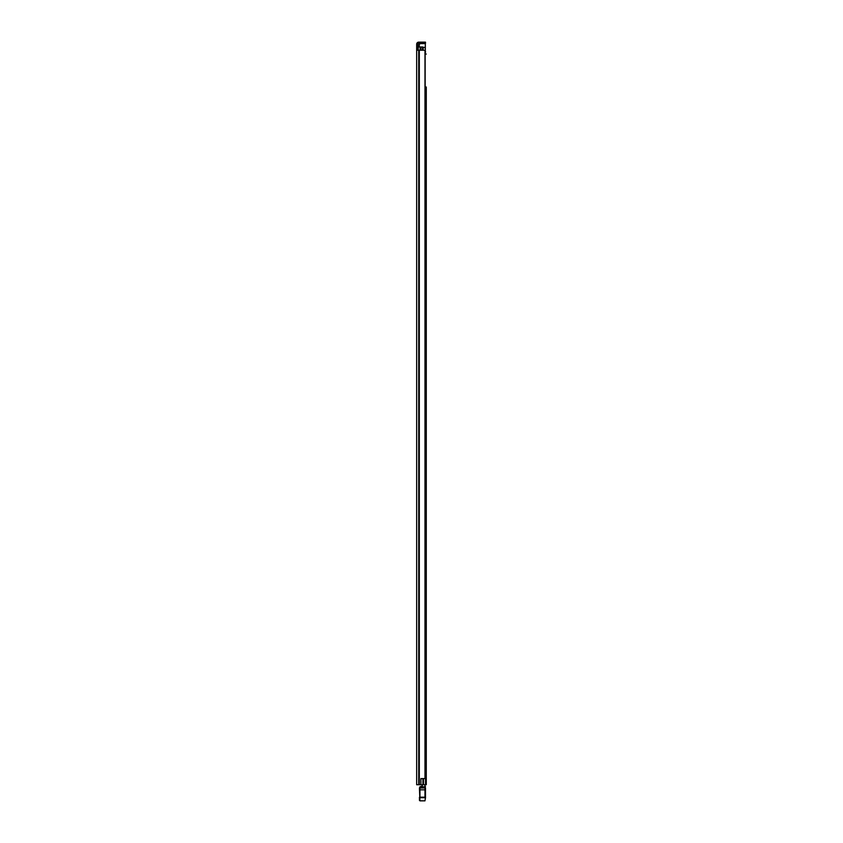<?xml version="1.0" encoding="UTF-8"?>
<svg xmlns="http://www.w3.org/2000/svg" width="843" height="843" viewBox="0 0 843 843"><rect width="100%" height="100%" fill="white"/><g stroke="black" fill="none" stroke-linecap="round" stroke-linejoin="round"><path stroke-width="1.26" d="M424.977 778.584L424.977 50.211L425.146 778.584L420.899 778.584L420.899 784.738L416.663 784.738L416.663 49.21L417.97 49.21L417.97 44.215A0.759 0.759 0 0 1 418.729 43.457L424.472 43.457L424.472 42.15L425.483 42.15L425.483 43.457L424.472 43.457M416.663 59.79L416.663 56.47L416.663 59.79M416.663 77.609L416.663 80.18M416.663 70.833L416.663 74.163M416.663 300.108L416.663 302.679M416.663 293.322L416.663 296.652M416.663 482.575L416.663 485.146M416.663 475.789L416.663 479.119M416.663 658.214L416.663 661.544M416.663 738.257L416.663 741.587M416.663 745.043L416.663 747.604M420.899 778.69L422.933 778.69L422.933 784.738L420.899 784.738M417.97 49.21L417.97 50.211M416.663 447.064L416.663 444.819M424.472 42.15L418.729 42.15A2.065 2.065 0 0 0 416.663 44.215L416.663 51.75M416.663 755.929L416.663 760.66M416.663 88.494L416.663 83.763M424.977 50.211L416.663 50.211M425.483 43.457L425.483 42.15M426.284 352.606L426.284 504.578M426.284 88.652L426.284 100.517M426.284 506.243L426.284 581.291M426.284 582.956L426.284 661.26M426.284 672.682L426.284 703.02M426.284 704.685L426.284 735.033M426.284 736.698L426.284 747.836M426.284 749.501L426.284 784.738L422.933 784.738M426.284 86.987L426.284 784.738M426.284 102.182L426.284 128.526M426.284 130.18L426.284 139.559M426.284 141.35L426.284 350.941M426.284 663.051L426.284 671.017M426.284 54.047L425.536 54.047M424.977 786.192L424.977 784.738M422.206 786.192L422.206 784.738M425.483 788.289L425.483 798.195M419.435 799.47L419.94 800.85L424.977 800.85L419.94 800.808L419.435 788.068L419.94 786.856L419.94 797.183L424.977 797.183L424.977 786.14L425.483 786.645M419.94 800.85L424.977 800.85L425.483 797.288M419.435 800.344L419.435 797.288M424.977 786.14L424.977 786.751L419.94 786.856M420.025 786.751L422.206 786.14L420.025 786.751M426.284 416.916L426.284 414.303M426.284 769.406L426.284 766.793M422.764 50.211L422.764 46.987L418.17 46.987L418.17 50.211M425.146 51.528L425.536 784.738M422.764 46.987L423.27 50.211M425.863 784.738L425.536 778.279M420.994 46.987L420.994 50.211M425.336 51.075L425.536 52.182M425.336 51.528L425.336 43.457M425.336 43.604L420.141 43.604L419.287 44.468L419.287 46.987M419.308 50.211L419.308 784.738M418.95 50.211L418.95 784.738M418.729 50.211L418.729 784.738M419.445 787.994L425.483 787.942M419.435 789.838L425.483 789.838M419.435 797.71L425.483 797.71M423.565 778.584L423.565 784.738M420.141 46.987L420.141 50.211M422.512 46.987L422.512 50.211M423.27 47.703L425.336 47.703M425.336 47.345L423.27 47.345"/></g></svg>
